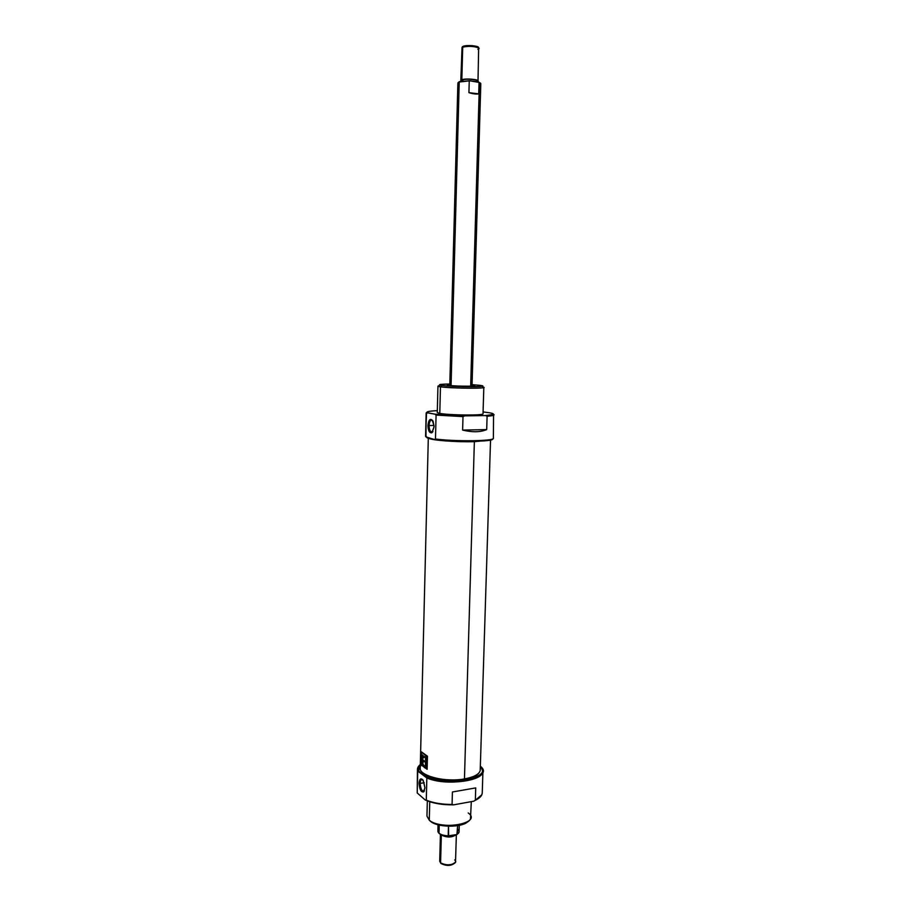 <?xml version="1.0" encoding="UTF-8"?>
<svg xmlns="http://www.w3.org/2000/svg" width="911" height="911" viewBox="0 0 911 911"><rect width="100%" height="100%" fill="white"/><g stroke="black" fill="none" stroke-linecap="round" stroke-linejoin="round"><path stroke-width="1.37" d="M424.207 782.731L420.176 783.414C420.381 780.317 421.235 779.087 422.727 779.736L422.488 779.611C421.121 779.247 420.358 780.522 420.176 783.414C420.301 787.343 421.235 789.939 423 791.203L424.424 790.794C422.1 791.761 420.688 789.313 420.176 783.414L419.083 783.266C419.584 789.655 421.133 792.536 423.729 791.898L424.936 787.821L423.228 780.465C420.973 777.664 419.584 778.598 419.083 783.266C421.224 776.616 423.171 778.131 424.936 787.821C422.761 794.426 420.814 792.912 419.083 783.266M426.838 777.971L426.28 800.177L425.164 799.949L417.227 792.969L417.762 771.059L426.838 777.971L426.28 800.177C433.431 803.012 442.017 804.447 452.072 804.481L452.414 791.989L475.724 787.901L475.348 800.268L481.839 794.722L482.249 792.912C482.113 795.679 479.812 798.127 475.348 800.268L473.72 801.202L453.678 804.834C442.279 804.994 432.771 803.354 425.164 799.949L417.227 792.969L417.443 769.271L420.233 764.625L418.411 767.176L418.855 771.23L425.756 776.468C444.522 785.806 487.305 779.816 482.078 768.952L480.404 766.299L482.932 771.093C484.174 781.148 445.661 786.079 426.838 777.971C450.433 788.083 495.527 777.743 480.404 766.299C493.808 777.88 447.096 787.013 425.756 776.468L426.838 777.971M417.443 769.271L417.227 792.969M479.015 798.093L473.72 801.202L479.015 798.093M427.339 800.883L426.952 816.097L429.275 820.196C437.417 827.837 467.935 826.755 470.475 818.795L471.306 801.646M429.753 801.748L429.275 820.196L430.436 821.255C437.348 827.689 462.458 827.826 467.992 821.483C462.458 827.826 437.348 827.689 430.436 821.255L429.776 820.652M453.678 804.834L452.072 804.481L452.414 791.989L475.724 787.901L452.414 791.989L475.724 787.901L475.348 800.268L473.72 801.202L453.678 804.834C442.279 804.994 432.771 803.354 425.164 799.949L426.28 800.177C433.431 803.012 442.017 804.447 452.072 804.481L453.678 804.834M464.291 779.349C472.274 777.892 477.284 775.58 479.323 772.414C477.284 775.58 472.274 777.892 464.291 779.349C447.438 782.492 423.854 777.721 420.973 770.797C423.854 777.721 447.438 782.492 464.291 779.349L464.451 778.928C473.777 777.185 479.027 774.407 480.199 770.604L490.539 440.036M428.307 438.134L420.21 768.93C420.62 776.468 446.094 782.39 464.451 778.928C442.063 783.221 412.922 773.576 421.36 765.183M464.451 778.928L474.369 441.676L489.127 440.309L474.369 441.676C456.457 442.222 431.233 440.275 428.728 438.225C431.233 440.275 456.457 442.222 474.369 441.676L474.301 441.357M427.453 756.221L421.429 751.86L421.11 764.83L427.122 769.317L427.453 756.221L427.122 769.317L421.11 764.83L421.429 751.86L427.453 756.221M427.134 769.078L424.424 767.563L427.134 769.078M424.492 754.638L427.453 756.289L424.492 754.638M427.134 768.895L427.248 756.426L421.497 752.258L421.189 764.648L426.929 768.93L427.248 756.426L421.497 752.258L421.189 764.648L427.134 768.895M426.667 760.025L426.701 758.761L426.815 760.389L425.517 759.717L425.551 758.191L426.211 759.808L426.86 758.829L426.815 760.389L425.517 759.717L425.551 758.191L425.665 759.512L426.246 758.647L426.667 760.025M425.961 763.566L426.143 762.678L426.724 763.953L425.414 763.555L425.448 762.177L425.562 763.361L426.143 762.678L426.724 763.953L425.414 763.555L425.448 762.177L425.961 763.566M426.018 766.572L426.621 768.246L425.312 767.563L425.357 765.935L426.655 766.606L425.995 767.654L426.621 768.246L425.312 767.563L425.357 765.935L426.018 766.572M424.332 760.89L422.169 759.159L422.499 755.925L423.376 758.1L423.695 756.939L424.424 757.417L424.446 756.449L423.216 756.301L422.476 754.946L421.827 759.774L422.693 760.651L422.613 763.794L421.747 762.917L421.725 763.873L424.207 765.98L422.932 764.056L423.011 760.913L424.31 761.858L424.332 760.89L424.31 761.858L423.011 760.913L422.932 764.056L424.207 765.98L421.725 763.873L421.747 762.917L422.613 763.794L421.895 757.178C421.964 754.581 422.408 754.285 423.216 756.301L424.446 756.449L424.424 757.417L423.535 756.939L423.376 758.1L422.362 755.914L422.169 759.159L424.332 760.89M426.667 766.105L425.391 764.625L426.712 764.534L426.667 766.39L425.38 764.944L426.712 764.534L426.667 766.105M425.505 760.15L426.803 760.822L425.744 761.664L426.769 762.461L425.46 761.79L426.496 760.958L425.505 760.15L426.803 760.822L425.744 761.664L426.769 762.461L425.46 761.79L426.496 760.958L425.505 760.15M426.291 757.553L426.872 758.442L425.562 757.77L425.892 756.278L426.291 757.064L426.917 756.62L426.28 757.872L426.872 758.442L425.562 757.77L425.79 756.267L426.12 757.793L425.938 756.574L426.917 756.62L426.291 757.553M422.192 759.717L423.057 760.583L422.192 759.717M422.089 763.817L424.207 765.673L422.089 763.817M424.31 761.562L423.011 760.913L424.31 761.562M423.342 757.724L423.342 757.052L423.342 757.724M423.638 755.959L423.342 757.052M425.676 767.506L426.621 768.007L425.676 767.506M426.28 765.502L425.517 764.853L426.12 765.525L425.517 764.853L426.507 764.784L426.28 765.502M425.881 764.796L426.507 764.784L425.881 764.796M425.779 763.498L426.724 763.987L425.779 763.475M425.858 760.366L426.803 760.867L425.858 760.355M426.803 760.913L425.471 761.494L426.803 760.936M425.824 761.721L426.769 762.222L425.824 761.71M425.881 759.649L426.826 760.15L425.881 759.649M425.927 757.713L426.872 758.214L425.927 757.713M426.28 757.77L425.858 756.563L426.28 757.77M440.97 863.526C446.652 866.213 451.321 866.008 454.999 862.899C451.321 866.008 446.652 866.213 440.97 863.526L440.582 862.854C446.789 865.735 451.776 865.473 455.511 862.057L456.365 834.635M440.434 834.374L439.706 861.202L440.582 862.854L441.334 835.068C447.085 837.744 452.027 837.619 456.16 834.681C452.027 837.619 447.085 837.744 441.334 835.068M457.869 829.614C459.645 831.174 459.486 832.654 457.379 834.066L457.618 825.673L456.923 834.533L458.609 833.018L456.923 834.533L448.645 836.139C443.19 835.877 439.74 834.658 438.282 832.449C439.74 834.658 443.19 835.877 448.645 836.139L448.474 826.243L448.212 835.842C444.09 835.638 441.026 834.772 439.022 833.235L439.239 825.07M438.032 824.762L437.906 831.618L439.022 833.235C441.026 834.772 444.09 835.638 448.212 835.842L456.923 834.533L459.03 832.21L459.292 825.355M454.908 834.92C451.503 837.004 447.472 837.129 442.814 835.319C447.472 837.129 451.503 837.004 454.908 834.92M427.908 425.483C430.163 417.113 432.213 417.523 434.069 426.724C431.78 435.071 429.73 434.661 427.908 425.483C428.159 430.778 429.468 433.203 431.848 432.748L434.069 426.724L433.124 421.315C430.516 417.796 428.774 419.185 427.908 425.483L429.047 425.539C429.468 421.098 430.698 419.436 432.714 420.563L432.383 420.301C430.504 419.698 429.388 421.451 429.047 425.539C429.07 428.682 429.753 430.789 431.108 431.86L432.941 431.563C430.664 432.714 429.366 430.709 429.047 425.539L434.046 425.448M472.82 385.342C481.851 386.423 456.513 386.492 448.907 385.387C446.618 385.057 446.914 384.806 449.818 384.636L447.369 385L448.907 385.387C454.6 386.241 475.178 386.526 474.472 385.752L472.057 385.251L472.798 386.07M441.755 385.399C437.109 384.624 439.797 384.169 449.829 384.055C441.767 384.123 438.419 384.453 439.785 385.034L441.755 385.399C449.806 386.617 479.186 387.209 482.033 386.218C483.012 385.957 482.261 385.66 479.778 385.33L472.069 384.67L479.778 385.33C494.4 387.05 453.849 387.164 441.755 385.399L440.469 386.811L437.952 386.139L439.022 385.774C437.223 386.07 437.701 386.412 440.469 386.811C451.833 388.53 492.225 388.69 482.75 387.004M483.821 387.426L483.365 387.665C480.359 388.746 449.032 388.132 440.469 386.811L439.785 413.389C449.26 415.302 484.265 415.598 483.024 413.788L483.821 387.426M426.154 412.934L426.917 412.398L426.53 413.343L427.68 412.854L434.934 414.175L436.084 415.097L435.469 439.022L434.296 439.466C452.665 442.279 494.468 441.846 492.646 438.943C494.468 441.846 452.665 442.279 434.296 439.466L425.949 436.916L426.154 412.934L425.585 436.403L426.53 413.343L427.68 412.854C425.505 411.897 428.181 411.203 435.709 410.747L437.314 410.724L435.709 410.747C428.569 411.168 425.79 411.829 427.361 412.717L434.934 414.175L464.701 415.871L485.472 415.564C494.593 414.881 495.812 413.924 489.15 412.717L483.081 411.943L489.15 412.717C492.953 413.355 494.206 413.97 492.897 414.551L493.557 415.279L487.1 416.247L486.69 429.593C480.484 432.258 472.456 432.429 462.617 430.094L463.004 416.612L436.084 415.097L435.469 439.022C455.124 441.664 494.889 441.118 493.363 438.305L493.557 415.279M492.897 414.551L485.472 415.564L487.1 416.247L486.69 429.593L462.617 430.094L486.69 429.593C480.484 432.258 472.456 432.429 462.617 430.094L463.004 416.612L464.701 415.871L485.472 415.564L487.1 416.247C493.215 415.758 495.299 415.086 493.363 414.254L494.092 414.824M437.952 386.139L437.269 412.512L439.785 413.389C449.271 415.302 484.276 415.598 483.024 413.788M493.363 438.293C494.901 441.106 455.124 441.664 435.469 439.022L434.296 439.466L427.065 437.849L425.972 435.925M472.023 386.116L480.803 83.641L478.594 81.944L469.723 80.794L459.463 81.626L458.142 82.571L459.463 81.626L469.723 80.794L459.224 82.047L457.891 83.003L449.783 385.501M478.719 93.867L479.049 82.445L478.719 93.867C476.339 94.311 473.082 93.913 468.926 92.649L469.245 81.181L468.926 92.649L478.719 93.867C476.339 94.311 473.082 93.913 468.926 92.649L478.719 93.867M459.463 81.626L469.723 80.794L479.049 82.445C481.259 83.22 481.361 83.949 479.368 84.632L470.668 386.173M476.92 81.728L476.943 80.885C477.364 79.473 466.022 78.619 462.788 79.826L461.877 81.113M461.831 79.701C466.728 77.947 482.682 80.02 476.954 81.66L478.013 80.908C478.503 79.303 465.521 78.323 461.831 79.701L460.818 80.43L461.638 81.147L461.831 79.701L462.72 47.133L462.025 47.486L460.818 80.43M478.013 80.908L478.651 47.941C474.153 46.176 468.846 45.903 462.72 47.133L463.187 46.29C468.949 45.14 473.959 45.402 478.195 47.065L478.469 47.6M417.762 771.059C416.931 768.782 417.762 766.629 420.233 764.625C418.012 766.72 417.557 768.93 418.855 771.23L417.762 771.059M429.275 820.196C441.334 831.014 482.864 823.02 468.197 812.965M440.582 862.854C444.932 867.033 459.804 863.947 454.669 859.961M463.004 416.612L436.084 415.097L434.934 414.175L464.701 415.871L463.004 416.612M462.754 81.011L462.788 79.826C467.07 78.289 481.019 80.111 476.009 81.534M451.059 385.615L459.224 82.047M463.187 46.29C466.944 44.696 480.04 45.971 478.4 47.771M477.876 49.296C483.639 47.418 467.639 45.094 462.72 47.133M482.932 771.093L482.249 792.912M417.739 767.768L418.411 767.176M482.728 769.59L482.078 768.952M424.344 790.964L423 791.203M424.241 790.976L423.729 791.898M432.497 431.905L431.848 432.748M432.771 431.825L431.108 431.86M482.033 386.218L483.365 387.665M439.785 385.034L438.385 386.412M462.526 46.632L462.025 47.486M478.195 47.065L478.651 47.941"/></g></svg>
